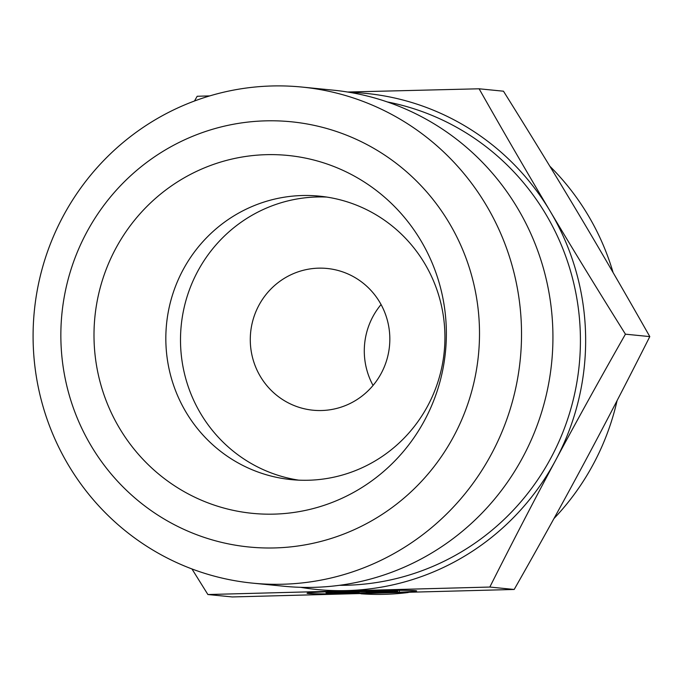 <?xml version="1.0" encoding="UTF-8"?>
<svg xmlns="http://www.w3.org/2000/svg" width="684" height="684" viewBox="0 0 684 684"><rect width="100%" height="100%" fill="white"/><g stroke="black" fill="none" stroke-linecap="round" stroke-linejoin="round"><path stroke-width="1.03" d="M381.065 304.534A71.221 69.759 -84.3 0 0 373.054 385.443M318.564 268.162A71.221 69.759 -84.3 0 0 318.53 268.162A71.221 69.759 -84.3 0 0 250.335 336.819A71.221 69.759 -84.3 0 0 313.033 410.212A71.221 69.759 -84.3 0 0 389.478 346.215A71.221 69.759 -84.3 0 0 327.08 268.47A71.221 69.759 -84.3 0 0 318.564 268.162M399.362 592.25L394.3 591.754A35.807 0.881 178.8 0 0 397.643 591.309A35.807 0.881 178.8 0 0 361.827 591.198A35.807 0.881 178.8 0 0 326.054 592.848A35.807 0.881 178.8 0 0 337.93 593.25L342.992 593.746A54.797 1.351 -1.2 0 1 307.065 593.259A54.797 1.351 -1.2 0 1 361.819 590.728A54.797 1.351 -1.2 0 1 416.633 590.899A54.797 1.351 -1.2 0 1 399.362 592.25L399.319 590.283M337.682 592.831L333.843 592.447L383.946 591.121L387.785 591.498L366.325 592.07L390.855 591.805L396.233 592.335L367.599 592.643L346.13 593.669L340.752 593.131L359.151 592.259L337.682 592.831L337.674 592.344M359.151 592.259L359.143 591.78M346.13 593.669L346.113 592.883M367.599 592.643L367.582 592.053M366.325 592.07L366.308 591.583M207.893 594.533L232.261 596.944L514.197 589.463C539.847 544.361 563.137 502.287 584.068 463.23C605.024 424.183 626.937 381.971 649.8 336.596C625.014 292.837 601.321 252.003 578.707 214.109C556.118 176.207 531.04 135.244 503.475 91.203L479.108 88.792C503.894 132.551 527.586 173.377 550.201 211.279C572.79 249.181 597.867 290.144 625.433 334.177C599.783 379.278 576.492 421.353 555.562 460.409C534.606 499.465 512.692 541.677 489.829 587.052L207.893 594.533L191.947 568.951M514.197 589.463L489.829 587.052M649.8 336.596L625.433 334.177M549.808 166.186A249.258 244.171 95.7 0 1 613.103 272.583M617.079 400.619A249.258 244.171 95.7 0 1 553.946 518.566M408.254 592.515A249.258 244.171 95.7 0 1 360.938 593.789M194.487 101.001L197.172 96.273L209.749 95.897M347.609 92.024L479.108 88.792M346.797 590.583A249.258 244.171 -84.3 0 0 555.562 460.409A249.258 244.171 -84.3 0 0 550.201 211.279A249.258 244.171 -84.3 0 0 349.592 92.349M300.55 587.317A249.258 244.171 -84.3 0 0 346.651 590.591M302.396 195.521A142.434 139.527 -84.3 0 0 165.938 332.809A142.434 139.527 -84.3 0 0 291.333 479.621A142.434 139.527 -84.3 0 0 308.364 480.245A142.434 139.527 -84.3 0 0 444.822 342.966A142.434 139.527 -84.3 0 0 319.419 196.146A142.434 139.527 -84.3 0 0 302.396 195.521M266.418 154.669A179.824 176.147 95.7 0 1 446.327 329.825A179.824 176.147 95.7 0 1 273.942 514.129A179.824 176.147 95.7 0 1 94.033 338.965A179.824 176.147 95.7 0 1 266.418 154.669M326.738 197.069A142.434 139.527 -84.3 0 0 181.209 325.584A142.434 139.527 -84.3 0 0 298.694 480.151M301.883 87.056L333.288 90.168A249.258 244.171 95.7 0 1 552.74 347.104A249.258 244.171 95.7 0 1 313.93 587.342A249.258 244.171 95.7 0 1 284.142 586.265L252.729 583.153A249.258 244.171 -84.3 0 0 282.526 584.239A249.258 244.171 -84.3 0 0 521.336 343.992A249.258 244.171 -84.3 0 0 301.883 87.056A249.258 244.171 -84.3 0 0 34.328 311.032A249.258 244.171 -84.3 0 0 252.729 583.153M274.652 547.935A213.656 209.287 95.7 0 1 86.697 232.329A213.656 209.287 95.7 0 1 449.191 222.924A213.656 209.287 95.7 0 1 274.652 547.935M339.384 585.324A243.923 238.938 -84.3 0 0 346.54 585.247A243.923 238.938 -84.3 0 0 579.545 361.374A243.923 238.938 -84.3 0 0 387.272 101.925M397.643 591.309L397.626 590.283M326.054 592.848L326.029 591.822"/></g></svg>
